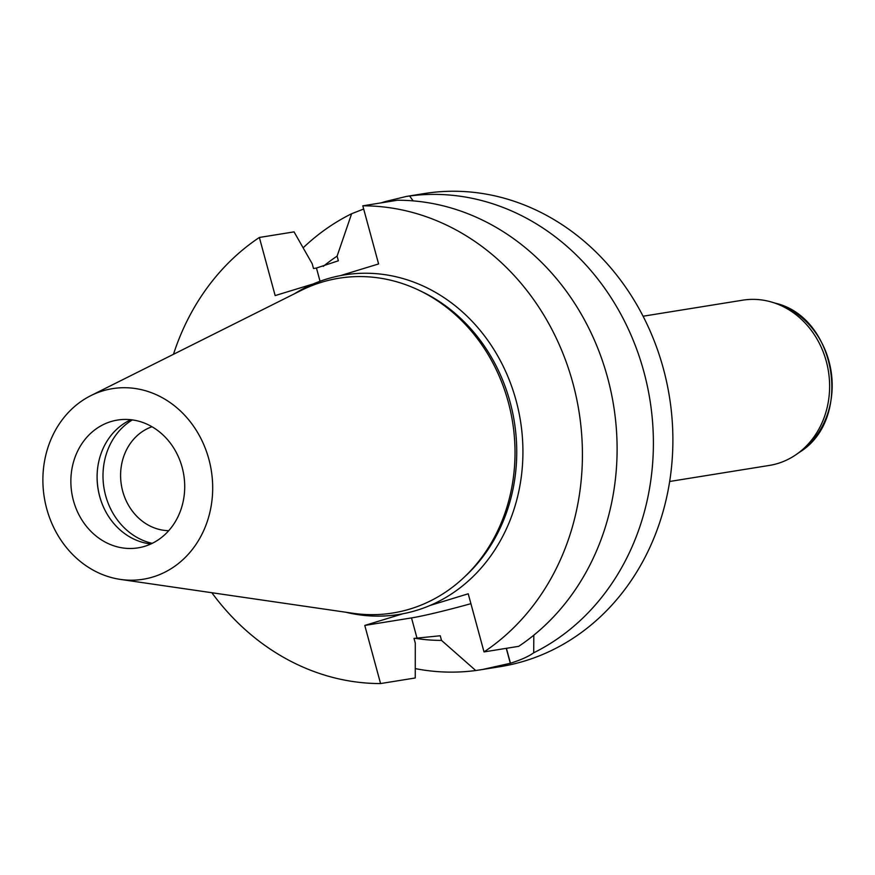 <?xml version="1.0" encoding="UTF-8"?>
<svg xmlns="http://www.w3.org/2000/svg" width="875" height="875" viewBox="0 0 875 875"><rect width="100%" height="100%" fill="white"/><g stroke="black" fill="none" stroke-linecap="round" stroke-linejoin="round"><path stroke-width="1.31" d="M533.827 635.173L533.706 652.794C528.697 656.436 520.953 659.914 510.453 663.239A239.575 209.945 80.9 0 1 510.322 663.283L482.388 669.517L500.238 666.652A239.575 209.945 -99.1 0 0 553.197 649.655A239.575 209.945 -99.1 0 0 662.583 365.794A239.575 209.945 -99.1 0 0 424.069 193.594L406.219 196.47L385.033 201.633A239.575 209.945 -99.1 0 0 384.913 201.666L381.073 202.88M294.427 293.792A171.948 150.675 80.9 0 1 313.316 283.916A171.948 150.675 80.9 0 1 340.452 275.614L378.602 263.944L362.808 205.822A239.575 209.945 -99.1 0 1 572.884 383.141A239.575 209.945 -99.1 0 1 484.017 651.919L468.223 593.786L430.062 605.456A171.948 150.675 80.9 0 1 402.927 613.758L364.777 625.439L380.57 683.561A239.575 209.945 -99.1 0 1 211.859 592.725M313.316 283.916L275.155 295.586L259.361 237.464A239.575 209.945 -99.1 0 0 173.469 354.298M484.017 651.919L518.7 646.33A239.575 209.945 -99.1 0 0 607.567 377.562A239.575 209.945 -99.1 0 0 397.502 200.233L362.808 205.822M414.98 638.258A206.27 180.764 -99.1 0 0 441.503 640.391L440.245 635.753L414.006 638.422L415.286 643.125L415.253 677.972L380.57 683.561M363.683 209.027L351.63 213.73L337.105 256.134L338.363 260.783L316.455 268.034L313.502 268.505L312.222 263.802L294.055 231.875L259.361 237.464M337.105 256.134A206.27 180.764 -99.1 0 0 323.28 266.361M351.63 213.73A239.575 209.945 -99.1 0 0 303.144 247.822M415.275 668.609A239.575 209.945 -99.1 0 0 475.737 670.523L441.503 640.391M533.706 652.794A239.575 209.945 -99.1 0 0 643.858 371.711A239.575 209.945 -99.1 0 0 409.598 196L406.219 196.47M413.164 200.878L409.598 196M482.388 669.517L475.737 670.523M120.422 579.414L352.975 613.277A169.542 148.564 -99.1 0 0 508.277 402.062A169.542 148.564 -99.1 0 0 301 290.5L90.836 395.642A96.534 84.591 -99.1 0 0 44.275 497.405A96.534 84.591 -99.1 0 0 120.422 579.414A96.534 84.591 -99.1 0 0 208.852 459.156A96.534 84.591 -99.1 0 0 90.836 395.642M152.009 426.748A53.255 46.67 -99.1 0 0 121.362 484.991A53.255 46.67 -99.1 0 0 168.744 530.677M132.355 419.913A66.248 58.045 -99.1 0 0 103.95 487.802A66.248 58.045 -99.1 0 0 152.228 543.342M97.267 472.019A66.248 58.045 -99.1 0 0 102.55 504.875M130.9 419.727A64.717 56.722 -99.1 0 0 97.245 472.216A64.717 56.722 -99.1 0 0 102.473 504.689A64.717 56.722 -99.1 0 0 150.905 543.966M182.142 467.337A64.717 56.722 -99.1 0 0 117.502 420.066A64.717 56.722 -99.1 0 0 71.794 492.975A64.717 56.722 -99.1 0 0 138.075 547.859A64.717 56.722 -99.1 0 0 182.142 467.337M364.777 625.439L411.512 617.914A61.513 3.566 164.8 0 0 470.903 603.673M669.67 481.48L769.3 465.434A83.694 73.336 -99.1 0 0 777.908 463.444A83.694 73.336 -99.1 0 0 796.261 454.508A83.694 73.336 -99.1 0 0 828.406 371.153A83.694 73.336 -99.1 0 0 771.728 302.105A83.694 73.336 -99.1 0 0 742.689 300.18L643.07 316.225M402.927 613.758A171.948 150.675 80.9 0 1 345.702 612.216M340.452 275.614A171.948 150.675 80.9 0 1 516.086 400.52A171.948 150.675 80.9 0 1 430.062 605.456M465.708 575.816A167.387 146.683 -99.1 0 0 510.081 402.041A167.387 146.683 -99.1 0 0 419.803 290.686M384.913 201.666L385.066 202.234M316.455 268.034L320.042 281.258M385.033 201.633L385.197 202.213M416.948 637.941L411.512 617.914M510.322 663.283L506.264 648.331M510.453 663.239L506.395 648.309M796.261 454.508L799.575 452.211A81.802 71.684 -99.1 0 0 830.998 370.737A81.802 71.684 -99.1 0 0 775.589 303.242L771.728 302.105M799.575 452.211C853.037 419.355 836.664 317.658 775.589 303.242"/></g></svg>
